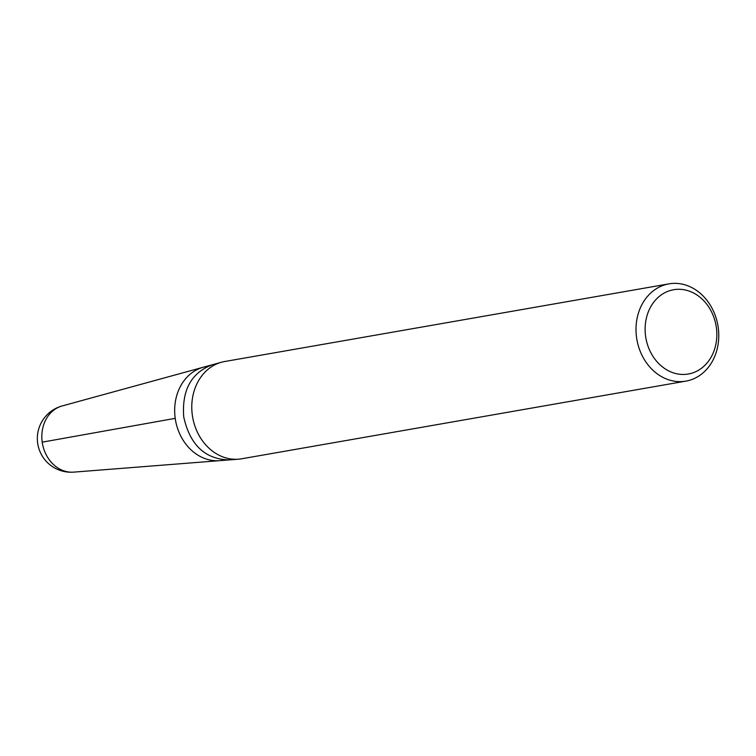 <?xml version="1.0" encoding="UTF-8"?>
<svg xmlns="http://www.w3.org/2000/svg" width="756" height="756" viewBox="0 0 756 756"><rect width="100%" height="100%" fill="white"/><g stroke="black" fill="none" stroke-linecap="round" stroke-linejoin="round"><path stroke-width="1.13" d="M62.105 405.972A33.736 33.736 0 0 0 73.672 472.131A33.689 28.057 80.1 0 1 42.43 443.498A33.689 28.057 80.1 0 1 62.105 405.972L203.298 367.227A47.571 39.624 80.1 0 0 175.212 418.351A47.571 39.624 80.1 0 0 219.637 460.669A47.571 39.624 -99.9 0 1 175.515 420.232A47.571 39.624 -99.9 0 1 203.298 367.227A47.571 39.624 -99.9 0 1 207.928 366.31A47.571 39.624 -99.9 0 1 207.994 366.301M668.89 283.869L224.655 361.529A49.367 41.117 80.1 0 0 221.489 362.237A49.367 41.117 80.1 0 0 192.657 417.236A49.367 41.117 80.1 0 0 238.433 459.194A49.367 41.117 80.1 0 0 241.655 458.788L685.89 381.128A49.367 41.117 -99.9 0 1 636.58 337.62A49.367 41.117 -99.9 0 1 668.89 283.869A49.367 41.117 -99.9 0 1 718.2 327.376A49.367 41.117 -99.9 0 1 685.89 381.128M645.605 336.307A42.78 35.636 80.1 0 0 703.817 366.329A42.78 35.636 80.1 0 0 693.507 292.969A42.78 35.636 80.1 0 0 645.605 336.307M42.327 442.921L42.213 442.165L175.212 418.351M203.298 367.227L212.332 364.751C191.315 372.755 181.78 390.105 183.717 416.83C189.879 444.802 204.961 459.175 228.964 459.931L238.433 459.194M73.672 472.131L228.964 459.931M212.332 364.751L221.489 362.237"/></g></svg>
